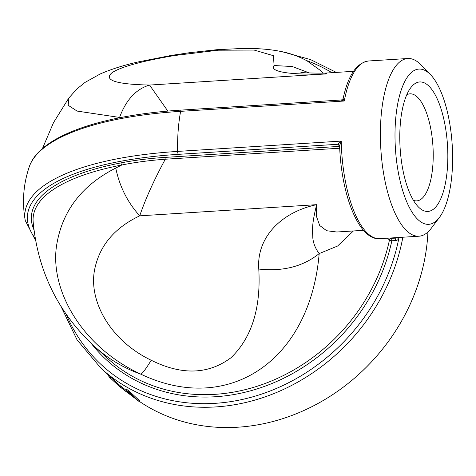 <?xml version="1.0" encoding="UTF-8"?>
<svg xmlns="http://www.w3.org/2000/svg" width="476" height="476" viewBox="0 0 476 476"><rect width="100%" height="100%" fill="white"/><g stroke="black" fill="none" stroke-linecap="round" stroke-linejoin="round"><path stroke-width="0.71" d="M427.93 232.002A189.763 165.107 132.5 0 1 427.603 237.494A189.763 165.107 132.5 0 1 320.687 401.97A189.763 165.107 132.5 0 1 139.016 401.143M135.077 398.347A189.763 165.107 132.5 0 1 129.764 394.241M128.609 390.647L139.426 400.554L138.891 401.316A190.703 165.922 132.5 0 1 136.927 400.036L126.11 390.136L126.658 389.374A189.763 165.107 132.5 0 0 128.609 390.647L128.074 391.415L138.891 401.316M126.955 390.909A189.763 165.107 132.5 0 1 121.255 386.488L120.654 387.208L121.761 388.226A190.703 165.922 132.5 0 0 129.734 394.283L130.103 393.789M120.577 386.024L119.964 386.732A190.703 165.922 132.5 0 1 117.691 384.775L110.2 377.914L110.825 377.218L118.31 384.072A189.763 165.107 132.5 0 0 120.577 386.024L121.184 386.577M60.785 305.985L77.1 339.929L101.043 368.299L110.468 376.903A189.763 165.107 132.5 0 0 110.825 377.218M406.76 94.801A53.627 19.611 -93.6 0 1 409.985 93.837A53.627 19.611 -93.6 0 1 417.16 96.89A53.627 19.611 -93.6 0 1 433.225 155.807A53.627 19.611 -93.6 0 1 416.738 200.878A53.627 19.611 -93.6 0 1 413.418 200.331M428.4 85.644A64.873 23.729 86.4 0 0 410.746 87.751A64.873 23.729 86.4 0 0 400.132 148.197A64.873 23.729 86.4 0 0 418.261 206.822A64.873 23.729 86.4 0 0 447.297 169.539A64.873 23.729 86.4 0 0 428.4 85.644M418.303 219.906A77.778 28.447 -93.6 0 1 395.645 119.321A77.778 28.447 -93.6 0 1 430.465 74.613A77.778 28.447 -93.6 0 1 452.2 144.912A77.778 28.447 -93.6 0 1 439.467 217.377A77.778 28.447 -93.6 0 1 418.303 219.906M430.465 74.613L420.98 64.849A89.024 32.558 86.4 0 0 407.759 58.512A89.024 32.558 86.4 0 0 383.442 98.55A89.024 32.558 86.4 0 0 407.063 231.146A89.024 32.558 86.4 0 0 418.969 236.209A89.024 32.558 86.4 0 0 431.286 228.254L439.467 217.377M363.533 230.319L336.829 232.002L326.673 230.741L319.705 225.505L316.528 216.586L316.677 204.668C280.757 212.254 256.38 237.875 258.783 269.047C260.979 308.246 251.709 337.811 230.967 357.75C208.345 374.57 181.755 375.403 151.201 360.249C110.67 340.822 88.899 301.867 94.415 270.731C98.972 246.324 114.079 228.022 139.718 215.83C127.514 202.33 119.53 186.408 115.763 168.07C81.426 185.426 61.642 211.63 56.412 246.675C50.242 291.354 82.759 347.42 140.944 374.219C228.569 415.845 310.221 360.6 319.176 253.595L337.585 246.032L353.424 230.955M258.783 269.047C282.934 271.689 303.063 266.542 319.176 253.595C315.481 248.656 313.363 243.438 312.815 237.958C312.809 232.109 310.941 227.1 316.677 204.668L139.718 215.83C145.596 198.67 154.129 179.797 165.303 159.222C149.541 160.388 135.029 162.316 121.773 165.011L115.763 168.07M339.602 145.68A1.874 1.749 -19 0 0 339.543 145.436A1.874 1.749 -19 0 0 339.543 145.43A1.874 1.749 -19 0 0 337.9 144.276L341.256 141.092L339.608 145.769C341.268 195.083 358.946 240.654 379.8 238.678A89.024 32.558 -93.6 0 1 341.256 141.092L177.613 151.416A89.024 32.558 -93.6 0 1 180.624 111.342A2.808 1.029 -93.6 0 1 181.392 110.081C99.841 115.138 39.27 136.487 29.292 166.731C23.324 184.307 21.979 202.235 25.252 220.507L35.516 240.374M343.19 98.603L344.273 101.019L341.215 100.18M33.927 229.753A234.365 77.463 4.3 0 1 120.743 162.935C134.143 160.299 148.809 158.454 164.744 157.413L339.632 146.376M167.844 111.092L149.553 85.061C136.029 89.089 126.033 99.877 119.571 117.435L120.934 117.512M309.418 72.989L292.294 66.539L274.087 65.521L273.438 55.704L254.101 50.057L218.181 50.212L174.109 55.591C141.414 61.202 120.714 66.914 112.015 72.715C103.31 80.188 115.823 84.306 149.553 85.061L326.512 73.899L326.816 73.012L325.048 73.084M174.109 55.591L171.461 55.4L137.981 61.975C123.647 65.254 111.057 69.252 100.21 73.97L85.025 82.407L76.838 89.03L68.889 97.967L68.163 105.267L77.088 111.081L119.571 117.435M323.037 73.09L320.402 70.442L307.079 60.868C298.476 56.269 289.902 53.175 281.364 51.575C270.344 49.29 257.433 48.249 242.629 48.445L216.598 49.73L189.424 52.717L171.461 55.4M274.087 65.521C268.851 71.882 291.074 75.113 326.512 73.899L325.048 73.072M151.201 360.249C146.459 368.049 143.044 372.702 140.944 374.219A178.054 154.914 -47.5 0 1 94.302 346.242L107.249 358.101A178.054 154.914 -47.5 0 0 271.951 380.782A178.054 154.914 -47.5 0 0 389.457 240.011L387.476 238.196M339.543 145.43L339.352 145.103A1.874 1.63 -47.5 0 0 338.216 144.716L337.9 144.276L178.452 154.337A2.808 1.029 -93.6 0 1 177.613 151.416A241.07 79.676 -175.7 0 0 25.252 220.507M397.216 237.583L398.698 239.065A186.955 162.661 132.5 0 1 243.159 399.269A186.955 162.661 132.5 0 1 66.224 314.237M117.691 384.775L118.31 384.072M119.964 386.732L121.148 387.66M121.071 387.75A190.703 165.922 132.5 0 1 118.798 385.786L121.434 387.922M121.297 388.077A190.703 165.922 132.5 0 1 119.553 386.518L117.06 384.233A190.703 165.922 132.5 0 1 116.65 383.858L115.543 382.847A190.703 165.922 132.5 0 1 115.132 382.472M115.543 382.847A190.703 165.922 132.5 0 0 115.948 383.216L109.51 377.325L108.29 375.552L108.962 374.904M110.2 377.914A190.703 165.922 132.5 0 1 109.843 377.605L110.468 376.903M129.734 394.283L128.627 393.265L128.996 392.777M128.627 393.265A190.703 165.922 132.5 0 1 120.654 387.208M128.074 391.415A190.703 165.922 132.5 0 1 126.11 390.136M101.043 368.299A189.763 165.107 -47.5 0 0 279.061 391.415A189.763 165.107 -47.5 0 0 402.857 237.226M29.292 166.731A241.07 79.676 -175.7 0 1 180.624 111.342L344.273 101.019A89.024 32.558 -93.6 0 1 368.591 60.982L407.759 58.512M394.544 237.75L394.985 238.155A2.808 2.445 -47.5 0 0 396.448 237.631M390.855 237.982L391.296 238.387L394.985 238.155A1.874 0.684 -93.6 0 1 395.532 240.541L391.843 240.773A179.928 156.544 132.5 0 1 261.175 387.553A179.928 156.544 132.5 0 1 91.13 343.279M306.377 60.476A186.955 162.661 132.5 0 1 331.915 72.685M398.698 239.065A4.683 4.076 132.5 0 1 395.532 240.541M339.709 148.22L165.303 159.222L164.744 157.413M178.452 154.337A238.339 78.772 -175.7 0 0 35.164 238.339M339.614 146.001L338.216 144.716M120.743 162.935L121.773 165.011A232.508 76.85 -175.7 0 0 33.136 221.59C37.735 271.142 58.126 312.69 94.302 346.242M389.457 240.011A1.874 0.518 -167.9 0 0 391.843 240.773A1.874 0.684 -93.6 0 0 391.296 238.387A1.874 1.63 -47.5 0 0 389.457 240.011M418.969 236.209L379.8 238.678M336.33 72.406L310.572 59.595L282.405 51.795M368.591 60.982C356.566 62.82 348.087 75.345 343.142 98.568L341.512 99.978L181.392 110.081M326.822 73.007L353.501 71.323M42.412 148.619L53.556 122.552L68.514 98.514M323.293 73.09L320.473 70.502M325.031 73.072C324.9 73.31 300.392 72.953 300.892 72.34M339.543 145.436L339.608 145.769"/></g></svg>
